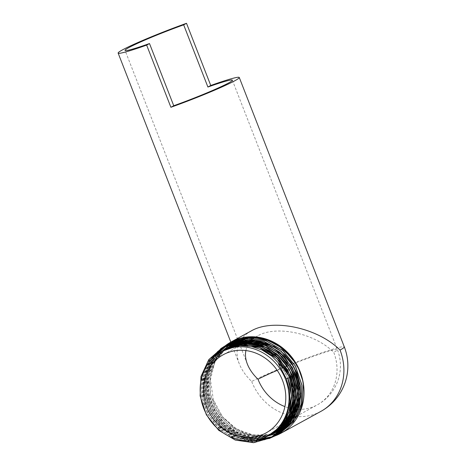 <?xml version="1.0" encoding="UTF-8"?>
<svg xmlns="http://www.w3.org/2000/svg" width="466" height="466" viewBox="0 0 466 466"><rect width="100%" height="100%" fill="white"/><g stroke="black" fill="none" stroke-linecap="round" stroke-linejoin="round"><path stroke-width="0.35" stroke-dasharray="2.33 1.75" d="M251.18 330.965C247.027 333.248 243.747 336.068 241.341 339.434M238.155 345.795C236.431 351.37 236.798 357.352 239.25 363.736C241.679 369.893 245.827 375.817 251.687 381.508A52.006 3.239 158.7 0 1 305.48 358.651A52.006 3.239 158.7 0 1 344.316 346.902M278.505 363.818C282.652 368.093 285.745 372.841 287.784 378.072L289.468 377.594M268.166 435.92L266.401 436.176L246.764 434.126L243.747 433.001L233.425 427.205L224.525 419.01L233.466 426.99L243.77 432.559L254.826 435.349L265.946 435.232L271.381 434.038M295.345 414.437L295.677 413.808M284.761 354.568L281.301 351.434M255.106 340.372L254.389 340.308M245.291 340.611L244.959 340.663M225.107 349.529L215.391 361.232L211.133 371.827L209.543 383.425L210.749 395.319L214.64 406.783L221 417.105L229.418 425.668L239.384 431.93L250.271 435.529L260.645 436.269L270.688 434.481M293.807 415.189L294.128 414.583M282.821 354.976L279.536 352.063M253.749 341.275L253.061 341.217M243.84 341.508L243.52 341.555M269.971 434.918L254.547 436.974L238.901 433.124L224.996 423.833L214.57 410.243L208.914 394.044L208.751 377.233L214.11 361.884L224.338 349.908L215.717 359.379L210.737 369.538L208.395 380.903L208.809 392.756L211.966 404.383L217.645 415.078L225.521 424.165L235.08 431.114L245.751 435.471L256.865 436.997L270.03 434.883M281.843 356.344L278.091 352.96M252.322 342.161L251.634 342.102M242.536 342.388L242.209 342.44M223.686 350.246L216.201 357.678L210.562 367.371L207.457 378.433L207.096 390.193L209.479 401.937L214.476 412.928L221.758 422.511L230.88 430.083L241.277 435.203L252.31 437.527L263.296 436.951L269.325 435.291M290.784 416.604L291.11 415.992M222.94 350.648L210.568 365.315L206.741 376.039L205.593 387.648L207.224 399.438L211.488 410.686L218.158 420.699L226.791 428.883L236.874 434.702L247.766 437.836L258.42 438.11L268.591 435.693M289.246 417.355L289.567 416.755M222.282 351.026L217.674 354.795L210.778 363.404L206.228 373.72L204.329 385.126L205.168 396.916L208.71 408.356L214.721 418.765L222.835 427.491L232.546 434.009L243.252 437.906L254.296 438.972L267.95 436.03M292.805 390.77L292.065 386.087M221.665 351.393L211.15 361.633L205.931 371.513L203.263 382.656L203.339 394.376L206.123 405.968L211.465 416.703L219.014 425.941L228.311 433.1L238.778 437.766L249.764 439.624L260.605 438.599L267.292 436.362M287.965 378.194L281.08 365.769M220.406 352.197L211.71 360.037L205.815 369.416L202.425 380.244L201.72 391.848L203.759 403.515L208.389 414.542L215.344 424.235L224.181 432.017L234.357 437.399L245.244 440.067L255.881 439.887L265.929 436.997M296.743 416.464L296.294 417.175M269.121 438.611L252.356 442.129L234.963 438.762L219.352 428.953L207.69 414.047L201.586 396.1L201.883 377.565L208.576 360.987L220.75 348.644M270.414 438.017L253.626 441.471L236.233 438.034L220.645 428.19L208.995 413.278L202.891 395.319L203.199 376.784L209.881 360.201L222.026 347.828M271.806 437.382L255.007 440.801L237.625 437.353L222.026 427.52L210.358 412.614L204.236 394.661L204.492 376.12L211.11 359.502L223.202 347.071M256.481 440.131L243.24 438.168L230.705 432.407L219.841 423.309L211.523 411.56L206.397 398.104L204.871 383.967L207.073 370.266L212.828 358.063M274.771 436.019L257.884 439.473L240.398 436.007L224.723 426.099L213.003 411.105L206.852 393.054L207.143 374.414L213.836 357.725L226.022 345.254M261.671 438.733L247.83 437.324L234.596 431.749L223.097 422.487L214.296 410.313L208.96 396.251L207.527 381.485L210.154 367.272L216.597 354.795M267.105 436.45L251.302 439.712L234.928 436.491L220.237 427.235L209.251 413.191L203.502 396.281L203.776 378.817L210.05 363.183L221.484 351.504M288.716 375.835L291.495 384.083M267.892 436.06L252.164 439.036L235.947 435.669L221.432 426.39L210.58 412.439L204.848 395.692L205.023 378.363L211.092 362.787L222.259 351.038M289.904 415.934L289.578 416.581M268.591 435.698L252.956 438.366L236.938 434.825L222.631 425.545L211.919 411.728L206.205 395.168L206.257 378.019L212.071 362.519L222.899 350.671M251.098 343.151L251.838 343.226M281.348 358.389L292.351 375.625M291.483 415.072L291.145 415.748M269.249 435.337L253.714 437.673L237.893 433.963L223.797 424.672L213.23 410.971L207.562 394.591L207.504 377.617L213.084 362.193L223.61 350.286M242.588 342.434L242.926 342.388M252.549 342.254L253.306 342.341M243.968 341.543L244.312 341.502M253.947 341.362L254.669 341.438M284.784 357.16L295.392 374M294.471 413.744L294.139 414.408M270.659 434.498L255.345 436.275L239.897 432.267L226.196 422.982L215.904 409.527L210.271 393.508L210.003 376.872L215.123 361.61L225.031 349.564M245.308 340.658L245.652 340.611M255.385 340.477L256.149 340.559M296.067 412.859L295.724 413.546M271.317 434.079L253.824 435.285L236.623 429.151L222.387 416.621L213.311 399.612L210.44 379.79L214.616 362.484L217.185 357.661L222.212 351.067M224.525 419.01A49.064 44.136 61.3 0 1 213.317 399.612M245.902 350.56C247.26 344.397 251.151 339.522 257.564 335.939C276.221 324.953 314.777 333.248 333.732 352.319A44.573 40.099 61.3 0 1 317.264 404.896A44.573 40.099 61.3 0 1 284.907 406.602M240.84 339.574L241.132 339.493M250.102 337.978L250.877 337.937M291.99 357.836L296.096 363.713M270.892 437.69L253.69 442.659L235.388 440.044L218.787 430.235L206.421 414.717L200.194 395.832L201.062 376.458L208.908 359.531L222.55 347.607M272.36 437.015L255.123 441.995L236.78 439.374L220.138 429.541L207.754 413.977L201.516 395.057L202.378 375.643L210.242 358.669L223.925 346.721M270.565 437.941L253.3 441.424L235.452 437.638L219.632 427.124L208.133 411.408L202.628 392.751L203.945 373.831L211.902 357.399L225.346 345.819M252.718 440.69L240.095 438.209L228.241 432.291L218.024 423.355L210.16 412.049L205.244 399.176L203.613 385.662L205.413 372.48L210.492 360.562M273.723 436.496L256.818 440.09L239.268 436.718L223.511 426.821L211.75 411.787L205.605 393.671L205.943 374.973L212.746 358.272L225.072 345.871M259.55 439.397L245.908 437.79L232.907 432.157L221.624 422.936L212.991 410.907L207.737 397.038L206.287 382.493L208.774 368.449L215.007 356.071M261.805 438.692L247.953 437.294L234.707 431.72L223.185 422.458L214.377 410.272L209.036 396.205L207.609 381.427L210.242 367.202L216.69 354.719M273.746 436.333A52.006 46.781 61.3 0 1 273.21 436.508M262.655 438.384A52.006 46.781 61.3 0 1 214.972 410.051A52.006 46.781 61.3 0 1 216.824 354.62M277.212 370.371A44.573 2.779 158.7 0 1 337.396 349.599A44.573 2.779 158.7 0 1 333.732 352.319M320.829 411.414A52.006 46.781 61.3 0 1 296.714 416.511M296.126 416.458A52.006 46.781 61.3 0 1 251.687 381.508M239.25 363.736L230.816 342.108M257.564 335.939L253.958 337.914M239.833 345.644L223.231 354.725M232.353 80.187L337.396 349.599A44.573 44.573 0 0 1 317.264 404.896L297.046 415.957M281.58 424.415L266.022 432.931M247.335 364.028L240.107 345.492M239.192 343.133L125.057 50.392"/><path stroke-width="0.7" d="M149.504 43.548L173.742 105.724A44.573 2.779 -21.3 0 0 228.695 82.901A44.573 2.779 -21.3 0 0 232.353 80.187A44.573 2.779 -21.3 0 0 207.906 87.031L210.754 85.47A52.006 3.239 158.7 0 1 239.274 77.484A52.006 3.239 158.7 0 1 235.004 80.659A52.006 3.239 158.7 0 1 170.9 107.279L146.656 45.109L149.504 43.548A44.573 2.779 158.7 0 1 125.057 50.392A44.573 2.779 158.7 0 1 183.668 24.855L186.511 23.3A52.006 3.239 -21.3 0 0 118.137 53.095A52.006 3.239 -21.3 0 0 146.656 45.109M170.9 107.279L173.742 105.724M207.906 87.031L183.668 24.855M210.754 85.47L186.511 23.3M340.046 350.071A52.006 46.781 61.3 0 1 320.829 411.414A52.006 52.006 0 0 0 344.316 346.902A52.006 3.239 158.7 0 1 340.046 350.071C317.928 327.819 272.948 318.15 251.18 330.965L231.049 341.98A52.006 46.781 61.3 0 1 300.191 371.88A52.006 46.781 61.3 0 1 280.975 433.217A52.006 46.781 61.3 0 1 273.746 436.333M241.301 339.493L240.817 340.203M240.794 340.238L240.34 340.961M240.322 341.001L239.891 341.747M239.862 341.794L239.571 342.347M239.46 342.574L239.262 342.982M239.239 343.034L238.959 343.646M238.941 343.687L238.679 344.327M238.656 344.386L238.406 345.056M238.388 345.102L238.155 345.795M265.929 436.997L275.458 430.992L282.641 422.918L287.539 413.01L289.875 401.902L289.468 390.269L286.374 378.823L278.505 363.818A26.993 24.279 -118.7 0 1 289.468 377.594L293.283 395.127L291.157 412.387L283.369 427.205L270.816 437.737L253.609 442.7L235.313 440.085L218.711 430.281L206.339 414.763L200.112 395.879L200.98 376.505L208.826 359.571L222.474 347.648L239.885 342.545L258.403 345.05L275.22 354.777L287.79 370.231L294.209 389.058L293.51 408.379L285.798 425.237L272.278 437.056L269.121 438.611M286.374 378.823L289.386 377.641A26.993 24.279 -118.7 0 0 278.406 363.853M270.816 437.737L283.287 427.246L291.081 412.433L293.207 395.168L289.468 377.594M271.381 434.038L272.121 433.817M272.161 433.805L272.89 433.566M272.977 433.537L273.705 433.281M273.746 433.269L274.457 433.001M274.486 432.99L281.243 429.617M275.319 432.658L276.734 432.04M281.336 429.553L283.497 428.091M283.613 428.009L290.044 422.091M290.254 421.852L295.345 414.437M295.677 413.808L298.094 408.245L300.541 396.974L300.238 385.149L297.069 373.249M297.023 373.126L291.541 362.734L284.761 354.568M281.301 351.434L274.09 346.43L255.106 340.372M254.389 340.308L245.291 340.611M244.959 340.663L239.92 341.747M239.728 341.799L230.804 345.562L227.053 348.003M226.965 348.067L226.365 348.521M226.348 348.533L225.754 348.999M226.266 348.574L225.107 349.529M270.688 434.481L272.127 434.003M271.445 434.236L272.156 433.992M272.249 433.957L275.266 432.722L282.012 428.767M273 433.677L274.328 433.135M274.497 433.06L275.266 432.722M282.128 428.685L284.808 426.53M284.953 426.402L288.495 422.854M288.71 422.604L293.807 415.189M294.128 414.583L298.607 400.981L299.067 389.267L296.778 377.518L295.502 373.942L284.598 356.775L282.821 354.976M279.536 352.063L264.985 343.78L253.749 341.275M253.061 341.217L243.84 341.508M243.52 341.555L238.54 342.627M238.347 342.685L226.365 348.399L238.534 342.661M226.249 348.481L225.637 348.918L226.249 348.475M225.62 348.935L225.02 349.383M270.03 434.883L270.752 434.632M270.775 434.627L271.474 434.364M271.573 434.329L272.278 434.05M272.336 434.021L277.695 431.335L283.311 427.223M283.462 427.089L287.004 423.524M287.213 423.279L292.514 415.503L296.44 404.907L297.698 393.362L293.982 374.751L291.972 370.284L281.843 356.344M278.091 352.96L266.564 345.883L255.56 342.574L252.322 342.161M251.634 342.102L242.536 342.388M242.209 342.44L233.635 344.677L225.8 348.737M225.62 348.853L224.979 349.296M224.962 349.308L224.35 349.745M224.303 349.78L223.686 350.246M269.325 435.291L270.763 434.737M270.868 434.696L282.448 427.351L285.512 424.211M285.728 423.967L290.784 416.604M291.11 415.992L294.081 408.746L296.085 397.422L295.351 385.662L292.485 375.648M292.456 375.567L285.926 363.696L277.818 354.853L268.067 348.178L257.261 344.112L246.071 342.877L235.173 344.578L225.229 349.086L222.94 350.648M268.591 435.693L270.845 434.743L279.28 429.477L286.182 422.208L289.246 417.355M289.567 416.755L294.279 401.436L294.302 389.751L290.941 376.382L278.796 357.993L269.47 350.688L258.921 345.854L247.796 343.826L236.769 344.694L222.282 351.026M267.95 436.03L274.678 432.465L282.757 425.307L288.739 416.097L292.234 405.379L293.05 393.834L292.805 390.77M292.065 386.087L289.415 377.198L286.538 371.082L279.612 361.29L270.763 353.368L260.517 347.828L249.514 344.991L238.417 345.05L227.909 347.98L221.665 351.393M267.292 436.362L279.186 428.248L285.775 419.575L289.998 409.247L291.565 397.888L290.4 386.203L287.965 378.194M281.08 365.769L271.928 356.245L262.043 350.001L251.209 346.395L240.101 345.626L230.041 347.543L220.406 352.197M227.35 344.397L230.676 342.37L240.974 338.363L252.089 337.081L263.401 338.625L274.293 342.871L284.161 349.617L292.467 358.459L298.741 368.932L302.655 380.437L303.331 384.683L302.236 403.253L300.465 408.915L296.743 416.464M296.294 417.175L289.421 425.446M289.17 425.674L285.373 428.767M285.239 428.86L282.646 430.561M282.547 430.619L280.625 431.702M280.555 431.737L278.965 432.53M278.901 432.565L277.497 433.194M277.439 433.217L268.166 435.92M220.75 348.644L223.843 346.768L241.289 341.66L259.842 344.164L276.699 353.904L289.304 369.387L295.735 388.248L295.036 407.604L287.33 424.503L273.792 436.368L270.414 438.017M222.026 347.828L225.27 345.859L242.745 340.762L261.327 343.285L278.208 353.059L290.819 368.571L297.261 387.456L296.568 406.847L288.862 423.78L275.307 435.669L271.806 437.382M223.202 347.071L226.651 344.968L244.167 339.865L262.789 342.411L279.699 352.203L292.333 367.744L298.793 386.675L298.1 406.107L290.365 423.07L276.792 434.988L267.024 438.832L256.481 440.131M212.828 358.063L219.603 350.129L227.99 344.106L245.553 338.98L264.228 341.52L281.19 351.335L293.86 366.928L300.325 385.918L299.609 405.403L291.844 422.406L278.219 434.347L274.771 436.019M226.022 345.254L229.319 343.25L246.922 338.089L265.649 340.623L282.658 350.461L295.362 366.095L301.852 385.132L301.141 404.669L293.353 421.718L279.67 433.677L272.523 436.753M272.505 436.758L261.671 438.733M216.597 354.795L224.828 346.244M224.833 346.238L226.68 344.857M226.732 344.823L227.303 344.426M285.524 379.277A48.138 43.303 -118.7 0 0 219.131 353.012A48.138 43.303 -118.7 0 0 206.636 414.618A48.138 43.303 -118.7 0 0 265.253 437.306A48.138 43.303 -118.7 0 0 285.524 379.277M287.854 378.241L291.436 395.535L288.92 412.427L280.66 426.611L267.105 436.45M221.484 351.504L240.124 344.898L259.568 347.566L276.839 358.57L288.716 375.835M291.495 384.083L292.864 399.863L289.258 414.746L281.091 427.083L267.892 436.06M222.259 351.038L232.266 345.976L241.877 343.984L261.706 346.949L279.146 358.517L290.825 376.441L294.512 396.706L289.904 415.934M289.578 416.581L281.615 427.357L270.74 434.79L268.591 435.698M222.899 350.671L223.534 350.216M223.564 350.199L237.345 344.03L251.098 343.151M251.838 343.226L267.665 348.096L281.348 358.389M292.351 375.625L296.038 395.861L291.483 415.072M291.145 415.748L285.932 423.652M285.716 423.909L272.214 434.12L270.74 434.761M270.635 434.801L269.249 435.337M223.61 350.286L224.222 349.826M224.263 349.797L224.851 349.372M224.868 349.36L225.445 348.964M225.62 348.842L242.588 342.434M242.926 342.388L252.549 342.254M253.306 342.341L266.01 345.749L277.596 352.715L287.143 362.67L293.865 374.815L297.174 387.578L297.151 400.486L293.825 412.579L287.423 422.959M287.207 423.215L283.567 426.955M283.415 427.089L272.319 434.032M272.255 434.062L271.532 434.347M271.433 434.388L270.723 434.65M270.699 434.662L269.971 434.918M225.002 349.389L225.608 348.941M238.738 342.609L243.968 341.543M244.312 341.502L253.947 341.362M254.669 341.438L270.868 346.483L284.784 357.16M295.392 374L299.102 394.393L294.471 413.744M294.139 414.408L288.955 422.225M288.734 422.493L285.087 426.233M284.936 426.367L282.192 428.609M282.076 428.697L275.156 432.768M272.93 433.706L272.22 433.974M271.387 434.265L270.659 434.498M225.031 349.564L225.62 349.081M226.29 348.562L226.89 348.114M226.983 348.044L228.946 346.698L239.92 341.782M240.118 341.724L245.308 340.658M245.652 340.611L255.385 340.477M256.149 340.559L268.917 343.978L280.561 350.98L290.149 360.981L296.912 373.184L300.628 393.531L296.067 412.859M295.724 413.546L290.446 421.555M290.236 421.806L283.701 427.905M283.59 427.986L281.388 429.501M281.295 429.559L276.629 432.093M275.091 432.763L274.398 433.036M274.369 433.048L273.664 433.31M273.624 433.328L272.901 433.578M272.814 433.607L272.097 433.846M272.051 433.858L271.317 434.079M282.495 380.355A44.573 40.099 61.3 0 1 266.022 432.931A44.573 40.099 61.3 0 1 209.45 413.074A44.573 40.099 61.3 0 1 223.231 354.725A44.573 40.099 61.3 0 1 282.495 380.355M284.907 406.602A44.573 40.099 61.3 0 1 258.001 379.266C252.974 374.384 249.421 369.305 247.335 364.028C245.512 359.309 245.034 354.818 245.902 350.56M222.212 351.067L230.239 344.362M230.297 344.327L231.788 343.419M231.864 343.378L233.751 342.359M233.839 342.312L236.431 341.124M236.577 341.065L240.84 339.574M241.132 339.493L250.102 337.978M250.877 337.937L255.805 338.001L267.478 340.361L278.493 345.638L291.99 357.836M222.474 347.648L239.961 342.498L258.484 345.009L275.301 354.737L287.872 370.19L294.291 389.011L293.586 408.333L285.879 425.196L272.284 437.061M223.843 346.768L241.365 341.619L259.923 344.124L276.775 353.857L289.38 369.34L295.811 388.207L295.112 407.564L287.406 424.462L273.874 436.327L270.565 437.941M225.346 345.819L242.821 340.716L261.409 343.244L278.284 353.012L290.895 368.524L297.337 387.415L296.65 406.806L288.937 423.74L275.389 435.628L264.496 439.729L252.718 440.69M210.492 360.562L217.628 351.62L226.726 344.922L244.248 339.825L262.871 342.37L279.775 352.156L292.415 367.697L298.875 386.634L298.176 406.067L290.446 423.029L276.868 434.941L273.723 436.496M225.072 345.871L228.072 344.065L245.629 338.939L264.304 341.479L281.266 351.288L293.941 366.888L300.401 385.877L299.69 405.356L291.926 422.365L278.295 434.3L271.917 437.114L259.55 439.397M215.007 356.071L229.394 343.203L247.003 338.042L265.731 340.582L282.734 350.42L295.444 366.049L301.933 385.085L301.222 404.622L293.429 421.678L279.751 433.63L272.587 436.712M272.569 436.718L261.805 438.692M216.69 354.719L224.909 346.203L226.831 344.77M226.884 344.735L227.559 344.269M227.589 344.252L230.757 342.324L248.005 337.186L266.389 339.434L283.235 348.725L296.096 363.713L300.075 371.92L302.655 380.437M273.21 436.508A52.006 46.781 61.3 0 1 272.645 436.677A52.006 46.781 61.3 0 1 262.655 438.384M216.824 354.62A52.006 46.781 61.3 0 1 224.484 346.424A52.006 46.781 61.3 0 1 225.387 345.702M225.707 345.452A52.006 46.781 61.3 0 1 231.049 341.98M258.001 379.266A44.573 2.779 158.7 0 1 277.212 370.371M296.714 416.511A52.006 46.781 61.3 0 1 296.126 416.458M344.316 346.902L239.274 77.484M230.816 342.108L118.137 53.095M265.253 437.306L266.43 436.764M219.131 353.012L220.872 351.894M253.597 338.106L252.077 338.939M252.001 338.98L250.481 339.813M250.399 339.86L249.741 340.221M249.619 340.285L248.861 340.704M248.78 340.745L248.093 341.124M247.964 341.194L247.26 341.578M247.184 341.619L246.438 342.027M246.328 342.085L244.801 342.924M244.667 342.993L243.136 343.832M243.013 343.902L241.475 344.741M241.371 344.799L239.833 345.644M297.046 415.957L295.409 416.854M295.333 416.895L293.796 417.734M293.714 417.781L293.12 418.107M293.003 418.165L292.194 418.614M292.112 418.654L291.489 418.998M291.367 419.062L289.84 419.901M289.712 419.971L288.978 420.373M288.897 420.414L288.186 420.804M288.075 420.862L287.376 421.247M287.301 421.287L286.549 421.701M286.421 421.771L284.883 422.61M284.767 422.674L283.229 423.512M283.118 423.577L281.58 424.415M240.107 345.492L239.885 344.922M239.868 344.875L239.623 344.24M239.6 344.188L239.373 343.605M239.361 343.57L239.192 343.133M320.829 411.414L280.975 433.217"/></g></svg>
